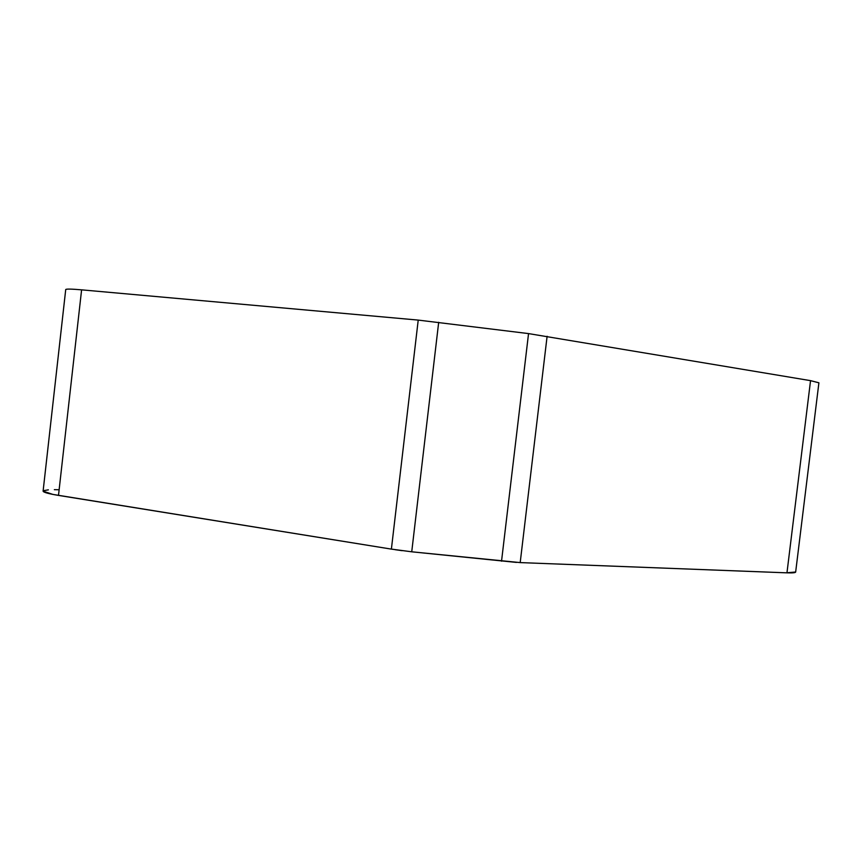 <?xml version="1.0" encoding="UTF-8"?>
<svg xmlns="http://www.w3.org/2000/svg" width="862" height="862" viewBox="0 0 862 862"><rect width="100%" height="100%" fill="white"/><g stroke="black" fill="none" stroke-linecap="round" stroke-linejoin="round"><path stroke-width="1.29" d="M528.546 333.594L810.539 380.648L818.9 382.803L795.658 572.023C795.561 572.767 792.652 573.047 786.963 572.842L520.195 562.595L411.734 551.799L391.391 549.116L58.497 495.402C48.531 493.754 43.402 492.342 43.1 491.157L52.884 494.411L391.391 549.116L418.221 320.093L528.546 333.594L501.533 561.194M43.1 491.157L65.727 289.524C66.234 288.856 71.524 288.964 81.599 289.847L418.221 320.093M59.133 489.745L54.328 489.681M48.369 489.853L43.509 490.672M395.152 549.697L402.155 550.678M411.379 551.766L516.457 562.412M520.098 562.595L786.349 572.821L795.669 572.012M547.111 336.277L520.195 562.595M786.963 572.842L810.539 380.648M411.734 551.799L438.683 322.302M58.497 495.402L81.599 289.847"/></g></svg>

